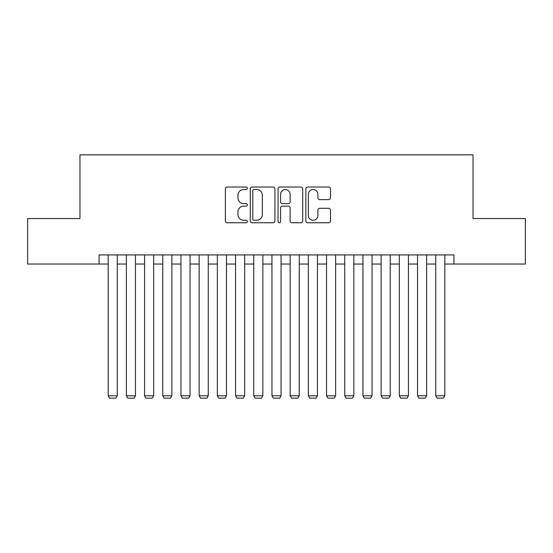 <?xml version="1.0" encoding="UTF-8"?>
<svg xmlns="http://www.w3.org/2000/svg" width="553" height="553" viewBox="0 0 553 553"><rect width="100%" height="100%" fill="white"/><g stroke="black" fill="none" stroke-linecap="round" stroke-linejoin="round"><path stroke-width="0.83" d="M247.385 188.283A1.251 1.251 0 0 0 246.133 187.032L227.159 187.032A1.783 1.783 0 0 0 225.368 188.815L225.368 220.972A1.783 1.783 0 0 0 227.159 222.755L246.133 222.755A1.251 1.251 0 0 0 247.385 221.504A1.251 1.251 0 0 0 246.133 220.253L243.679 220.253A5.717 5.717 0 0 1 237.963 214.536L237.963 211.861A5.717 5.717 0 0 1 243.679 206.145L246.133 206.145A1.251 1.251 0 0 0 247.385 204.893A1.251 1.251 0 0 0 246.133 203.642L243.679 203.642A5.717 5.717 0 0 1 237.963 197.926L237.963 195.25A5.717 5.717 0 0 1 243.679 189.534L246.133 189.534A1.251 1.251 0 0 0 247.385 188.283M328.703 199.626A1.783 1.783 0 0 0 330.487 197.836L330.487 188.815A1.783 1.783 0 0 0 328.703 187.032L307.627 187.032A1.783 1.783 0 0 0 305.837 188.815L305.837 220.972A1.783 1.783 0 0 0 307.627 222.755L328.703 222.755A1.783 1.783 0 0 0 330.487 220.972L330.487 210.071A1.783 1.783 0 0 0 328.703 208.287L319.682 208.287A1.783 1.783 0 0 0 317.892 210.071L317.892 215.476A4.777 4.777 0 0 1 313.116 220.253A4.777 4.777 0 0 1 308.339 215.476L308.339 194.31A4.777 4.777 0 0 1 313.116 189.534A4.777 4.777 0 0 1 317.892 194.31L317.892 197.836A1.783 1.783 0 0 0 319.682 199.626L328.703 199.626M99.077 264.037L27.65 264.037L27.65 218.539L79.971 218.539L79.971 154.847L473.029 154.847L473.029 218.539L525.35 218.539L525.35 264.037L453.923 264.037L453.923 254.933L99.077 254.933L99.077 264.037L108.174 264.037M274.938 188.815A1.783 1.783 0 0 0 273.147 187.032L252.071 187.032A1.783 1.783 0 0 0 250.288 188.815L250.288 220.972A1.783 1.783 0 0 0 252.071 222.755L273.147 222.755A1.783 1.783 0 0 0 274.938 220.972L274.938 188.815M279.853 187.032L300.929 187.032A1.783 1.783 0 0 1 302.712 188.815L302.712 220.972A1.783 1.783 0 0 1 300.929 222.755L291.908 222.755A1.783 1.783 0 0 1 290.118 220.972L290.118 207.928A1.783 1.783 0 0 0 288.334 206.145L282.348 206.145A1.783 1.783 0 0 0 280.565 207.928L280.565 221.504A1.251 1.251 0 0 1 279.313 222.755A1.251 1.251 0 0 1 278.062 221.504L278.062 188.815A1.783 1.783 0 0 1 279.853 187.032M117.271 264.037L126.374 264.037M135.471 264.037L144.568 264.037M153.665 264.037L162.769 264.037M171.865 264.037L180.962 264.037M190.059 264.037L199.163 264.037M208.26 264.037L217.357 264.037M226.46 264.037L235.557 264.037M244.654 264.037L253.751 264.037M262.855 264.037L271.952 264.037M281.048 264.037L290.145 264.037M299.249 264.037L308.346 264.037M317.443 264.037L326.54 264.037M335.643 264.037L344.74 264.037M353.837 264.037L362.941 264.037M372.038 264.037L381.135 264.037M390.231 264.037L399.335 264.037M408.432 264.037L417.529 264.037M426.626 264.037L435.729 264.037M444.826 264.037L453.923 264.037M254.041 189.534A1.251 1.251 0 0 0 252.79 190.785L252.79 219.002A1.251 1.251 0 0 0 254.041 220.253L256.627 220.253A5.717 5.717 0 0 0 262.343 214.536L262.343 195.25A5.717 5.717 0 0 0 256.627 189.534L254.041 189.534M290.118 194.4A4.777 4.777 0 0 0 285.341 189.624A4.777 4.777 0 0 0 280.565 194.4L280.565 201.859A1.783 1.783 0 0 0 282.348 203.642L288.334 203.642A1.783 1.783 0 0 0 290.118 201.859L290.118 194.4M117.271 254.933L117.271 395.782L108.174 395.782L108.174 254.933M117.271 395.782L115.909 398.153L109.535 398.153L108.174 395.782M135.471 254.933L135.471 395.782L126.374 395.782L126.374 254.933M135.471 395.782L134.102 398.153L127.736 398.153L126.374 395.782M153.665 254.933L153.665 395.782L144.568 395.782L144.568 254.933M153.665 395.782L152.303 398.153L145.937 398.153L144.568 395.782M171.865 254.933L171.865 395.782L162.769 395.782L162.769 254.933M171.865 395.782L170.497 398.153L164.13 398.153L162.769 395.782M190.059 254.933L190.059 395.782L180.962 395.782L180.962 254.933M190.059 395.782L188.697 398.153L182.331 398.153L180.962 395.782M208.26 254.933L208.26 395.782L199.163 395.782L199.163 254.933M208.26 395.782L206.898 398.153L200.525 398.153L199.163 395.782M226.46 254.933L226.46 395.782L217.357 395.782L217.357 254.933M226.46 395.782L225.092 398.153L218.725 398.153L217.357 395.782M244.654 254.933L244.654 395.782L235.557 395.782L235.557 254.933M244.654 395.782L243.292 398.153L236.919 398.153L235.557 395.782M262.855 254.933L262.855 395.782L253.751 395.782L253.751 254.933M262.855 395.782L261.486 398.153L255.12 398.153L253.751 395.782M281.048 254.933L281.048 395.782L271.952 395.782L271.952 254.933M281.048 395.782L279.687 398.153L273.313 398.153L271.952 395.782M299.249 254.933L299.249 395.782L290.145 395.782L290.145 254.933M299.249 395.782L297.88 398.153L291.514 398.153L290.145 395.782M317.443 254.933L317.443 395.782L308.346 395.782L308.346 254.933M317.443 395.782L316.081 398.153L309.708 398.153L308.346 395.782M335.643 254.933L335.643 395.782L326.54 395.782L326.54 254.933M335.643 395.782L334.275 398.153L327.908 398.153L326.54 395.782M353.837 254.933L353.837 395.782L344.74 395.782L344.74 254.933M353.837 395.782L352.475 398.153L346.102 398.153L344.74 395.782M372.038 254.933L372.038 395.782L362.941 395.782L362.941 254.933M372.038 395.782L370.669 398.153L364.303 398.153L362.941 395.782M390.231 254.933L390.231 395.782L381.135 395.782L381.135 254.933M390.231 395.782L388.87 398.153L382.503 398.153L381.135 395.782M408.432 254.933L408.432 395.782L399.335 395.782L399.335 254.933M408.432 395.782L407.063 398.153L400.697 398.153L399.335 395.782M426.626 254.933L426.626 395.782L417.529 395.782L417.529 254.933M426.626 395.782L425.264 398.153L418.898 398.153L417.529 395.782M444.826 254.933L444.826 395.782L435.729 395.782L435.729 254.933M444.826 395.782L443.465 398.153L437.091 398.153L435.729 395.782"/></g></svg>
